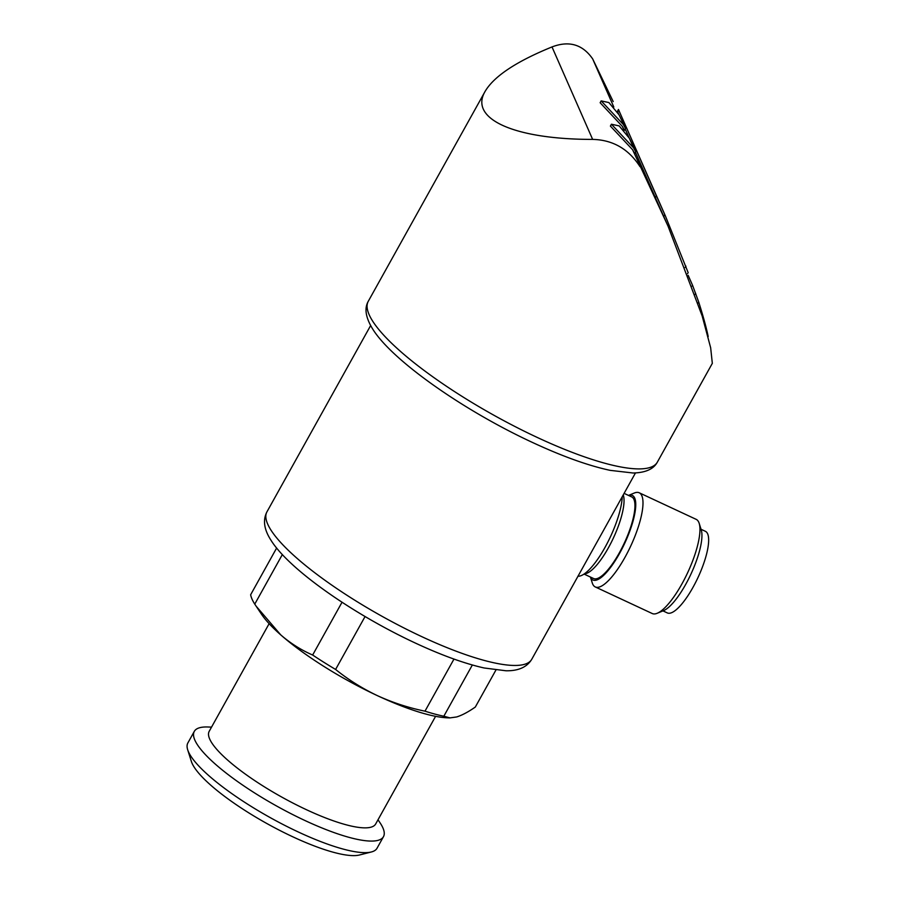 <?xml version="1.0" encoding="UTF-8"?>
<svg xmlns="http://www.w3.org/2000/svg" width="900" height="900" viewBox="0 0 900 900"><rect width="100%" height="100%" fill="white"/><g stroke="black" fill="none" stroke-linecap="round" stroke-linejoin="round"><path stroke-width="1.35" d="M618.334 503.764L531.765 659.273A151.549 35.258 -150.9 0 1 382.196 616.387A151.549 35.258 -150.9 0 1 266.929 511.875L370.642 325.53M276.649 548.021L250.639 594.765A127.733 29.723 -150.9 0 0 254.756 604.125L282.352 554.546M495.911 670.061L475.312 707.051C468.191 712.024 461.959 715.32 456.615 716.962L449.978 717.885L443.824 716.231A127.733 29.723 -150.9 0 1 424.991 711.169C408.476 707.794 392.591 702.607 377.336 695.621A116.91 27.203 -150.9 0 1 280.744 634.883A116.91 27.203 -150.9 0 1 261.574 614.329L254.756 604.125M472.343 664.999L443.824 716.231M453.983 659.07L424.991 711.169M365.062 616.523L335.599 669.454A127.733 29.723 -150.9 0 1 312.649 655.02C301.174 650.07 290.531 643.354 280.744 634.883L256.05 606.082M342.034 602.235L312.649 655.02M449.978 717.908L447.514 717.817A116.91 27.203 -150.9 0 1 377.336 695.621C362.194 688.421 348.289 679.691 335.599 669.454M687.87 271.935L665.404 215.966L656.404 195.806L655.38 197.64L635.456 152.303M628.875 137.34L625.185 128.947M618.615 113.996L617.456 111.33L618.457 109.474L665.404 215.966M655.38 197.64L668.059 226.192L632.576 149.715L634.714 153.596L635.749 151.763L633.6 147.87L611.426 124.234L619.178 125.91L629.359 138.24C635.827 151.526 637.245 154.744 633.6 147.87L629.359 138.24M613.811 107.032L592.661 58.894L613.204 101.587M712.327 363.364L710.663 347.794L702.158 315.934L668.059 226.192M624.071 130.376L622.316 126.36L624.454 130.252M611.426 124.234L610.403 126.079L632.576 149.715M601.166 100.89L608.906 102.566L619.099 114.896C625.567 128.183 626.974 131.389 623.34 124.526L601.166 100.89L600.143 102.724L622.316 126.36M640.035 166.691C628.616 148.972 612.821 139.882 592.639 139.399L552.004 46.935C569.059 40.421 582.615 44.404 592.661 58.894M552.004 46.935C516.296 61.481 493.999 76.297 485.1 91.406C468.776 119.002 514.575 139.444 592.639 139.399M435.589 716.332L375.671 823.972A95.254 22.162 -150.9 0 1 281.655 797.018A95.254 22.162 -150.9 0 1 209.205 731.317L269.123 623.678M378.011 819.776L380.048 822.814A108.248 25.189 -150.9 0 1 383.479 836.663A108.248 25.189 -150.9 0 1 276.637 806.029A108.248 25.189 -150.9 0 1 194.31 731.374A108.248 25.189 -150.9 0 1 207.877 726.986L211.545 727.121M383.479 836.663L377.032 848.239A108.248 25.189 -150.9 0 1 371.351 851.974A108.248 25.189 -150.9 0 1 270.202 817.605A108.248 25.189 -150.9 0 1 187.672 749.745A108.248 25.189 -150.9 0 1 187.864 742.95L194.31 731.374M371.351 851.974L359.46 855A99.067 23.051 -150.9 0 1 266.895 823.545A99.067 23.051 -150.9 0 1 191.374 761.445L187.672 749.745M624.465 130.252L625.489 128.419L619.099 114.896M656.404 195.806L618.75 110.126L617.726 111.96M708.008 336.532A157.612 36.675 29.1 0 0 708.188 336.521C706.331 327.611 703.159 316.103 698.692 301.995L692.55 285.289L692.123 286.054M692.55 285.289L688.174 275.344M695.666 293.332L695.081 294.39M622.249 496.699A49.792 14.209 115 0 1 604.924 547.56A49.792 14.209 115 0 1 577.935 576.191M624.105 493.369L631.676 496.901A45.034 12.848 115 0 1 633.938 499.444A45.034 12.848 115 0 1 621.866 548.089A45.034 12.848 115 0 1 593.595 578.52L584.044 574.065M628.538 495.439A46.642 13.309 115 0 1 634.702 498.071A46.642 13.309 115 0 1 619.346 553.804A46.642 13.309 115 0 1 590.445 577.046M628.504 495.428L634.23 493.054A51.964 14.828 115 0 1 639.225 492.784A51.964 14.828 115 0 1 641.824 495.709A51.964 14.828 115 0 1 627.896 551.846A51.964 14.828 115 0 1 595.283 586.946A51.964 14.828 115 0 1 592.279 582.952L590.423 577.035M639.225 492.784L696.184 519.356A51.964 14.828 115 0 1 698.783 522.293A51.964 14.828 115 0 1 699.188 523.361A51.964 14.828 115 0 1 687.645 572.715A51.964 14.828 115 0 1 657.236 613.26A51.964 14.828 115 0 1 652.241 613.53L595.283 586.946M699.188 523.361L701.246 529.92A46.642 13.309 115 0 1 690.885 574.222A46.642 13.309 115 0 1 663.581 610.627L657.236 613.26M701.044 529.279L705.386 531.304A45.034 12.848 115 0 1 707.648 533.846A45.034 12.848 115 0 1 695.576 582.491A45.034 12.848 115 0 1 667.305 612.911L662.962 610.886M712.316 363.364L657.326 462.173A165.398 38.486 -150.9 0 1 494.089 415.35A165.398 38.486 -150.9 0 1 368.28 301.286L485.1 91.406M664.796 214.594L663.773 216.428M685.924 266.13L685.17 267.48M698.692 301.995L698.051 303.131M623.25 494.899A45.034 12.848 115 0 1 611.977 540.967A45.034 12.848 115 0 1 584.449 573.784M635.479 472.928L618.322 503.752M657.326 462.173C653.591 469.091 645.536 472.702 633.139 473.006L610.144 470.351C588.139 465.626 562.061 456.244 531.934 442.204C462.532 409.961 390.037 359.021 371.835 327.6C365.535 316.845 364.354 308.07 368.28 301.286M531.765 659.273C527.006 667.136 518.423 670.972 506.014 670.781L484.155 667.98C464.411 663.548 441.36 655.178 414.979 642.881C352.98 613.991 288.529 569.081 270.754 539.876C264.015 529.346 262.744 520.02 266.929 511.875M688.185 272.531L687.555 273.679"/></g></svg>

